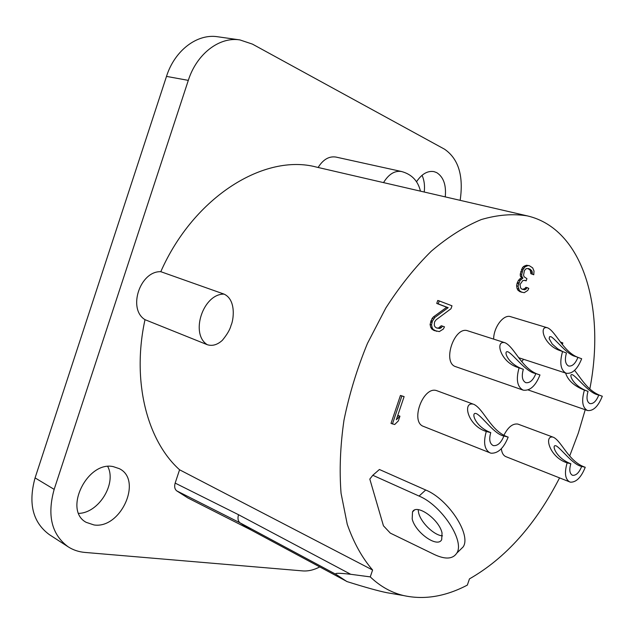 <?xml version="1.0" encoding="UTF-8"?>
<svg xmlns="http://www.w3.org/2000/svg" width="634" height="634" viewBox="0 0 634 634"><rect width="100%" height="100%" fill="white"/><g stroke="black" fill="none" stroke-linecap="round" stroke-linejoin="round"><path stroke-width="0.95" d="M319.718 566.939C313.846 569.998 308.179 571.321 302.719 570.909L84.932 552.428C78.767 551.897 73.179 550.027 68.179 546.825C51.623 534.573 46.948 515.418 54.159 489.369L35.076 477.901L166.496 76.397C174.707 50.34 197.261 33.412 217.716 36.772L239.906 39.918L252.443 44.118L444.545 149.196C458.517 158.849 463.723 175.895 460.157 200.344M239.906 39.918C219.419 36.542 196.691 53.835 188.306 80.375L54.159 489.369M113.209 466.616C87.23 460.759 63.059 510.259 86.192 522.345L93.99 524.952C120.864 529.152 142.896 479.89 119.303 468.661L113.209 466.616M445.258 196.897C446.368 185.033 443.507 176.941 436.675 172.607L433.941 171.616C427.57 170.594 421.769 173.962 416.538 181.72M383.53 182.616C388.705 174.152 394.705 170.459 401.52 171.513L335.988 157.073C329.109 155.98 323.15 159.451 318.117 167.479M372.594 570.014L179.573 469.778L175.158 483.092C174.168 486.547 174.683 489.139 176.72 490.859L239.961 522.796C237.972 521.045 237.488 518.35 238.527 514.713L350.729 574.293L370.264 576.892L372.594 570.014C362.141 557.896 353.693 542.664 347.258 524.318L341.052 493.252C339.277 470.301 340.252 445.956 343.977 420.215C349.279 394.174 357.116 368.56 367.474 343.374L385.844 307.981C399.872 286.156 415.04 267.207 431.374 251.119C448.016 236.989 464.651 226.473 481.277 219.562C497.587 214.783 512.922 213.555 527.298 215.877L316.421 167.083C264.988 153.222 194.067 196.191 160.79 271.685C139.971 270.908 127.458 309.043 145.004 319.671L207.31 344.714C189.812 333.92 203.11 293.653 224.064 294.113C236.601 299.866 233.463 320.614 231.061 325.297C230.079 329.434 227.17 334.451 222.336 340.331C217.383 344.825 212.374 346.291 207.31 344.714M179.573 469.778C147.12 440.733 131.555 381.185 145.004 319.671M176.72 490.859L187.886 497.967L250.699 529.818M68.179 546.825L49.317 534.613C32.786 522.392 28.039 503.491 35.076 477.901M78.703 513.381C98.801 512.985 116.87 483.496 107.732 466.497M424.233 192.031C424.962 185.691 424.233 180.111 422.038 175.301M559.537 477.933C535.651 524.548 505.631 558.197 469.461 578.882L467.337 585.103C445.409 596.602 424.154 600.081 403.581 595.556L386.922 592.711C378.538 591.031 365.287 587.338 347.178 581.64L250.937 529.937L239.961 522.796L336.202 574.483C333.904 572.97 338.746 572.906 350.729 574.293M386.922 592.711L400.07 594.954M527.298 215.877C583.383 228.842 605.597 308.473 589.826 388.943M585.222 409.73L578.303 433.125L569.665 456.028M160.79 271.685L224.064 294.113M403.581 595.556C391.329 592.624 380.218 586.402 370.264 576.892M346.83 581.529L336.202 574.483M404.12 396.607L400.442 395.45L391.012 423.401L394.697 424.518L398.342 420.921L399.943 416.181L396.298 419.771L404.12 396.607L401.877 395.996L392.438 423.98M399.943 416.181L398.524 415.611L397.296 416.815M439.227 300.912L437.753 300.461L436.747 303.44L446.724 307.228L433.41 316.937L432.087 318.458L430.074 324.402L430.724 327.295L431.762 328.983L433.719 330.338L439.307 331.598L443.332 329.062L444.482 326.835L442.714 326.209L439.948 328.523L436.533 327.976L434.94 326.748L434.266 325.179L434.552 321.953L436.073 319.837L450.996 308.742L451.987 305.802L439.227 300.912L438.221 303.892L448.183 307.68L434.876 317.404L432.38 321.176L431.54 324.877L432.182 327.77L433.22 329.466L436.612 331.313M442.714 326.209L441.256 325.741L438.49 328.047L436.636 328.008M529.255 265.646L526.402 265.258L523.518 266.494L522.345 267.881L520.268 273.999L520.308 275.941L521.457 277.732L518.493 280.252L517.051 283.446L516.607 285.807L517.075 288.557L517.923 290.19L519.872 291.664L524.231 292.694L527.765 290.435L528.811 288.367L527.306 287.709L524.865 289.809L521.948 289.175L520.617 287.963L520.031 284.523L522.765 280.624L524.96 280.323L526.172 280.862L526.925 278.651L524.08 276.741L523.549 275.219L524.445 270.496L526.117 268.689L528.613 268.554L530.42 269.395L532.148 271.463L532.291 274.078L533.78 274.76L534.01 271.051L532.671 267.873L529.255 265.646L527.853 265.638L524.976 266.882L522.923 269.799L521.719 274.395L521.758 276.337L522.907 278.128L519.943 280.648L518.049 286.211L519.365 290.602L521.925 292.337M527.306 287.709L525.871 287.305L524.706 288.692L522.313 289.334M524.532 280.379L526.172 280.862M527.86 268.491L530.286 270.25L530.848 273.69L533.78 274.76M547.301 327.738L547.768 327.897C555.749 331.606 563.547 352.068 577.939 357.346C575.403 363.623 572.312 366.523 568.643 366.032L568.524 365.992C565.251 364.067 564.561 359.732 566.455 352.987L560.036 350.61C543.782 345.268 538.662 325.543 547.301 327.738L510.639 316.683C503.634 314.02 493.632 327.112 493.648 339.111M468.13 330.948L467.884 330.861C454.388 325.48 441.811 362.933 455.822 366.714L455.989 366.769M486.286 431.469C467.829 425.858 462.138 401.687 473.226 404.143L436.731 390.663C423.171 385.67 409.802 422.086 423.591 426.436L490.938 453.191C497.967 453.603 503.713 448.238 508.183 437.111L503.887 436.002C501.185 442.714 497.73 445.932 493.514 445.647L493.022 445.488C489.63 443.515 488.877 439.227 490.756 432.618L486.286 431.469C483.171 442.477 484.424 449.617 490.034 452.906M523.518 359.28L521.75 361.689M553.371 437.246C561.7 441.098 568.627 461.829 585.237 467.274L581.679 466.41C573.025 464.936 561.462 448.904 556.327 445.956L556.018 445.861C551.2 443.855 555.424 457.891 570.83 463.755L567.153 462.852C549.607 457.463 543.663 435.217 552.919 437.103L517.867 424.075C512.747 423.346 508.111 427.039 503.967 435.162M501.343 448.729C501.811 452.906 503.333 455.545 505.908 456.662L570.418 482.181C576.258 482.363 581.204 477.394 585.237 467.274M369.812 479.074L383.443 525.792L390.306 533.115L434.544 554.607C445.401 559.624 452.811 559.14 456.773 553.149C465.102 541.143 441.613 505.298 419.074 496.065L372.816 475.278L369.812 479.074M400.442 395.45L401.877 395.996M562.303 344.547L562.849 342.946L561.209 342.312L561.011 342.899M523.518 266.494L524.976 266.882M522.345 267.881L523.795 268.269M524.809 265.804L526.268 266.185M526.402 265.258L527.853 265.638M530.848 273.69L532.291 274.078M530.92 272.454L532.37 272.842M530.698 271.075L532.148 271.463M530.286 270.25L531.736 270.639M528.97 269.006L530.42 269.395M523.422 289.405L524.865 289.809M524.706 288.692L526.149 289.096M519.872 291.664L521.314 292.076M517.923 290.19L519.365 290.602M517.075 288.557L518.525 288.961M516.607 285.807L518.049 286.211M517.051 283.446L518.501 283.85M517.431 282.336L518.881 282.74M518.493 280.252L519.943 280.648M519.674 278.857L521.116 279.253M521.457 277.732L522.907 278.128M520.308 275.941L521.758 276.337M520.268 273.999L521.719 274.395M520.712 271.637L522.162 272.026M521.473 269.41L522.923 269.799M560.369 342.051L561.209 342.312M438.49 328.047L439.948 328.523M439.956 327.247L441.407 327.723M433.719 330.338L435.178 330.813M431.762 328.983L433.22 329.466M430.724 327.295L432.182 327.77M430.074 324.402L431.54 324.877M430.518 321.898L431.984 322.365M430.922 320.709L432.38 321.176M432.087 318.458L433.545 318.926M433.41 316.937L434.876 317.404M446.724 307.228L448.183 307.68M436.747 303.44L438.221 303.892M562.564 351.513C559.394 362.814 560.559 370.042 566.059 373.204L566.186 373.244C572.32 374.068 577.479 369.242 581.663 358.757L575.41 356.443C567.216 354.889 555.439 338.96 551.001 336.709L549.583 336.678L549.147 338.627L552.206 344.024L557.769 348.851L562.699 351.561M518.794 367.736L519.072 367.831C515.854 379.425 517.193 386.851 523.105 390.108L523.264 390.164C529.984 391.035 535.556 385.971 539.978 374.963L535.873 373.561C533.202 380.202 529.85 383.237 525.816 382.682L525.768 382.659C522.21 380.701 521.402 376.247 523.335 369.289L518.794 367.736C500.543 362.807 494.56 340.078 504.854 342.701L505.092 342.78C514.721 347.123 522.083 369.876 539.558 374.821M535.873 373.561L535.595 373.466C526.386 372.427 513.905 355 508.294 351.989L508.199 351.957C502.905 349.516 506.938 363.559 522.907 369.139M473.733 404.302C483.774 408.843 490.819 431.477 508.183 437.111M503.887 436.002C494.821 434.567 482.91 417.22 476.705 413.772L476.34 413.653C470.618 411.276 474.549 426.46 490.756 432.618M584.136 390.029L584.405 390.116C581.362 400.823 582.353 407.614 587.385 410.475L587.512 410.523C593.297 411.189 598.227 406.418 602.3 396.218L598.789 395.022C596.325 401.171 593.361 404.032 589.889 403.596L589.85 403.581C586.815 401.861 586.22 397.787 588.051 391.36L584.136 390.029C574.071 385.955 567.898 380.305 565.607 373.054M574.578 370.375C581.925 379.417 588.067 391.463 601.896 396.084M598.789 395.022L598.512 394.934C589.628 393.841 577.447 377.492 572.7 374.852L572.629 374.829C568.032 372.665 572.28 385.86 587.639 391.218M567.153 462.852C564.252 472.813 565.1 479.177 569.697 481.959M570.83 463.755C569.086 469.731 569.601 473.558 572.367 475.223L572.771 475.349C576.274 475.484 579.246 472.504 581.679 466.41M442.033 532.932C439.132 519.238 416.522 503.309 412.512 511.884L412.187 518.961C415.278 532.536 437.587 548.347 441.7 539.629L442.033 532.932M418.139 509.649L418.646 512.969C420.96 522.693 434.179 535.429 442.484 535.857M419.074 496.065L425.691 489.995C448.246 499.085 471.593 534.811 463.169 546.896L459.404 550.581M425.691 489.995L379.409 469.493L372.816 475.278M188.306 80.375L166.496 76.397M238.527 514.713L175.158 483.092M420.445 191.151C417.98 180.801 411.672 174.255 401.52 171.513M518.628 357.679L566.186 373.244M576.647 356.91L575.41 356.443M561.304 351.093L560.036 350.61M455.822 366.714L523.105 390.108M467.884 330.861L504.854 342.701M528.051 389.918L587.385 410.475M414.327 510.204L412.512 511.884M456.773 553.149L463.169 546.896"/></g></svg>
